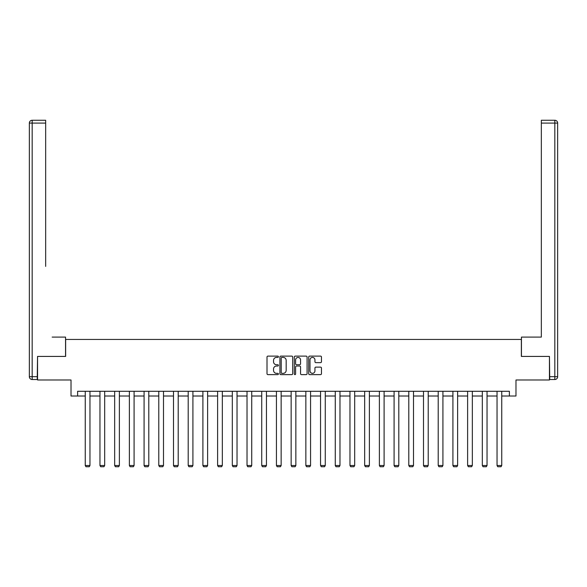 <?xml version="1.0" encoding="UTF-8"?>
<svg xmlns="http://www.w3.org/2000/svg" width="587" height="587" viewBox="0 0 587 587"><rect width="100%" height="100%" fill="white"/><g stroke="black" fill="none" stroke-linecap="round" stroke-linejoin="round"><path stroke-width="0.88" d="M278.414 356.764A0.646 0.646 0 0 0 277.768 356.118L267.936 356.118A0.925 0.925 0 0 0 267.012 357.043L267.012 373.699A0.925 0.925 0 0 0 267.936 374.623L277.768 374.623A0.646 0.646 0 0 0 278.414 373.978A0.646 0.646 0 0 0 277.768 373.332L276.499 373.332A2.964 2.964 0 0 1 273.535 370.368L273.535 368.981A2.964 2.964 0 0 1 276.499 366.024L277.768 366.024A0.646 0.646 0 0 0 278.414 365.371A0.646 0.646 0 0 0 277.768 364.725L276.499 364.725A2.964 2.964 0 0 1 273.535 361.761L273.535 360.374A2.964 2.964 0 0 1 276.499 357.417L277.768 357.417A0.646 0.646 0 0 0 278.414 356.764M320.546 362.641A0.925 0.925 0 0 0 321.471 361.717L321.471 357.043A0.925 0.925 0 0 0 320.546 356.118L309.62 356.118A0.925 0.925 0 0 0 308.696 357.043L308.696 373.699A0.925 0.925 0 0 0 309.62 374.623L320.546 374.623A0.925 0.925 0 0 0 321.471 373.699L321.471 368.056A0.925 0.925 0 0 0 320.546 367.132L315.872 367.132A0.925 0.925 0 0 0 314.948 368.056L314.948 370.852A2.473 2.473 0 0 1 312.467 373.332A2.473 2.473 0 0 1 309.995 370.852L309.995 359.89A2.473 2.473 0 0 1 312.467 357.417A2.473 2.473 0 0 1 314.948 359.89L314.948 361.717A0.925 0.925 0 0 0 315.872 362.641L320.546 362.641M77.616 396.012L77.616 391.294L509.384 391.294L509.384 396.012L515.98 396.012L515.98 379.987L549.447 379.987L549.447 356.419L521.359 356.419L521.359 339.447L65.641 339.447L65.641 356.419L37.553 356.419L37.553 379.987L71.02 379.987L71.02 396.012L85.254 396.012M292.693 357.043A0.925 0.925 0 0 0 291.768 356.118L280.843 356.118A0.925 0.925 0 0 0 279.918 357.043L279.918 373.699A0.925 0.925 0 0 0 280.843 374.623L291.768 374.623A0.925 0.925 0 0 0 292.693 373.699L292.693 357.043M295.232 356.118L306.157 356.118A0.925 0.925 0 0 1 307.082 357.043L307.082 373.699A0.925 0.925 0 0 1 306.157 374.623L301.483 374.623A0.925 0.925 0 0 1 300.559 373.699L300.559 366.948A0.925 0.925 0 0 0 299.627 366.024L296.53 366.024A0.925 0.925 0 0 0 295.606 366.948L295.606 373.978A0.646 0.646 0 0 1 294.96 374.623A0.646 0.646 0 0 1 294.307 373.978L294.307 357.043A0.925 0.925 0 0 1 295.232 356.118M89.965 396.012L99.959 396.012M104.677 396.012L114.663 396.012M119.381 396.012L129.375 396.012M134.085 396.012L144.079 396.012M148.79 396.012L158.784 396.012M163.502 396.012L173.495 396.012M178.206 396.012L188.2 396.012M192.91 396.012L202.904 396.012M207.622 396.012L217.608 396.012M222.326 396.012L232.32 396.012M237.031 396.012L247.024 396.012M251.735 396.012L261.729 396.012M266.447 396.012L276.44 396.012M281.151 396.012L291.145 396.012M295.855 396.012L305.849 396.012M310.56 396.012L320.553 396.012M325.271 396.012L335.265 396.012M339.976 396.012L349.969 396.012M354.68 396.012L364.674 396.012M369.392 396.012L379.378 396.012M384.096 396.012L394.09 396.012M398.8 396.012L408.794 396.012M413.505 396.012L423.498 396.012M428.216 396.012L438.21 396.012M442.921 396.012L452.915 396.012M457.625 396.012L467.619 396.012M472.337 396.012L482.323 396.012M487.041 396.012L497.035 396.012M501.746 396.012L509.384 396.012M281.863 357.417A0.646 0.646 0 0 0 281.217 358.063L281.217 372.686A0.646 0.646 0 0 0 281.863 373.332L283.205 373.332A2.964 2.964 0 0 0 286.17 370.368L286.17 360.374A2.964 2.964 0 0 0 283.205 357.417L281.863 357.417M300.559 359.934A2.473 2.473 0 0 0 298.079 357.461A2.473 2.473 0 0 0 295.606 359.934L295.606 363.801A0.925 0.925 0 0 0 296.53 364.725L299.627 364.725A0.925 0.925 0 0 0 300.559 363.801L300.559 359.934M89.965 391.294L89.965 465.506L85.254 465.506L85.254 391.294M89.965 465.506L89.261 466.731L85.959 466.731L85.254 465.506M65.553 356.419L65.553 337.092L52.162 337.092M45.661 123.094L32.175 123.094L32.175 120.269L45.661 120.269L45.661 266.388M32.175 379.51L32.175 376.685L29.35 376.685A2.825 2.825 0 0 0 32.175 379.51L37.267 379.51L32.175 379.51A2.825 2.825 0 0 1 29.35 376.685L29.35 123.094A2.825 2.825 0 0 1 32.175 120.269A2.825 2.825 0 0 0 29.35 123.094L32.175 123.094L32.175 376.685L37.267 376.685L37.553 356.419M37.267 376.685L37.267 379.51M534.838 337.092L541.339 337.092L541.339 120.269L554.825 120.269L541.339 120.269M521.447 356.419L521.447 337.092L541.339 337.092L541.339 266.388M549.733 376.685L554.825 376.685L554.825 379.51A2.825 2.825 0 0 0 557.65 376.685L557.65 123.094L557.65 376.685A2.825 2.825 0 0 1 554.825 379.51L549.733 379.51L549.447 356.419M554.825 120.269A2.825 2.825 0 0 1 557.65 123.094A2.825 2.825 0 0 0 554.825 120.269L554.825 123.094L541.339 123.094M104.677 391.294L104.677 465.506L99.959 465.506L99.959 391.294M104.677 465.506L103.965 466.731L100.663 466.731L99.959 465.506M119.381 391.294L119.381 465.506L114.663 465.506L114.663 391.294M119.381 465.506L118.669 466.731L115.375 466.731L114.663 465.506M134.085 391.294L134.085 465.506L129.375 465.506L129.375 391.294M134.085 465.506L133.381 466.731L130.079 466.731L129.375 465.506M148.79 391.294L148.79 465.506L144.079 465.506L144.079 391.294M148.79 465.506L148.085 466.731L144.784 466.731L144.079 465.506M163.502 391.294L163.502 465.506L158.784 465.506L158.784 391.294M163.502 465.506L162.79 466.731L159.495 466.731L158.784 465.506M178.206 391.294L178.206 465.506L173.495 465.506L173.495 391.294M178.206 465.506L177.501 466.731L174.2 466.731L173.495 465.506M192.91 391.294L192.91 465.506L188.2 465.506L188.2 391.294M192.91 465.506L192.206 466.731L188.904 466.731L188.2 465.506M207.622 391.294L207.622 465.506L202.904 465.506L202.904 391.294M207.622 465.506L206.91 466.731L203.608 466.731L202.904 465.506M222.326 391.294L222.326 465.506L217.608 465.506L217.608 391.294M222.326 465.506L221.615 466.731L218.32 466.731L217.608 465.506M237.031 391.294L237.031 465.506L232.32 465.506L232.32 391.294M237.031 465.506L236.326 466.731L233.024 466.731L232.32 465.506M251.735 391.294L251.735 465.506L247.024 465.506L247.024 391.294M251.735 465.506L251.031 466.731L247.729 466.731L247.024 465.506M266.447 391.294L266.447 465.506L261.729 465.506L261.729 391.294M266.447 465.506L265.735 466.731L262.44 466.731L261.729 465.506M281.151 391.294L281.151 465.506L276.44 465.506L276.44 391.294M281.151 465.506L280.447 466.731L277.145 466.731L276.44 465.506M295.855 391.294L295.855 465.506L291.145 465.506L291.145 391.294M295.855 465.506L295.151 466.731L291.849 466.731L291.145 465.506M310.56 391.294L310.56 465.506L305.849 465.506L305.849 391.294M310.56 465.506L309.855 466.731L306.553 466.731L305.849 465.506M325.271 391.294L325.271 465.506L320.553 465.506L320.553 391.294M325.271 465.506L324.56 466.731L321.265 466.731L320.553 465.506M339.976 391.294L339.976 465.506L335.265 465.506L335.265 391.294M339.976 465.506L339.271 466.731L335.969 466.731L335.265 465.506M354.68 391.294L354.68 465.506L349.969 465.506L349.969 391.294M354.68 465.506L353.976 466.731L350.674 466.731L349.969 465.506M369.392 391.294L369.392 465.506L364.674 465.506L364.674 391.294M369.392 465.506L368.68 466.731L365.385 466.731L364.674 465.506M384.096 391.294L384.096 465.506L379.378 465.506L379.378 391.294M384.096 465.506L383.392 466.731L380.09 466.731L379.378 465.506M398.8 391.294L398.8 465.506L394.09 465.506L394.09 391.294M398.8 465.506L398.096 466.731L394.794 466.731L394.09 465.506M413.505 391.294L413.505 465.506L408.794 465.506L408.794 391.294M413.505 465.506L412.8 466.731L409.499 466.731L408.794 465.506M428.216 391.294L428.216 465.506L423.498 465.506L423.498 391.294M428.216 465.506L427.505 466.731L424.21 466.731L423.498 465.506M442.921 391.294L442.921 465.506L438.21 465.506L438.21 391.294M442.921 465.506L442.216 466.731L438.915 466.731L438.21 465.506M457.625 391.294L457.625 465.506L452.915 465.506L452.915 391.294M457.625 465.506L456.921 466.731L453.619 466.731L452.915 465.506M472.337 391.294L472.337 465.506L467.619 465.506L467.619 391.294M472.337 465.506L471.625 466.731L468.331 466.731L467.619 465.506M487.041 391.294L487.041 465.506L482.323 465.506L482.323 391.294M487.041 465.506L486.337 466.731L483.035 466.731L482.323 465.506M501.746 391.294L501.746 465.506L497.035 465.506L497.035 391.294M501.746 465.506L501.041 466.731L497.739 466.731L497.035 465.506M557.65 376.685L554.825 376.685L554.825 123.094L557.65 123.094"/></g></svg>
